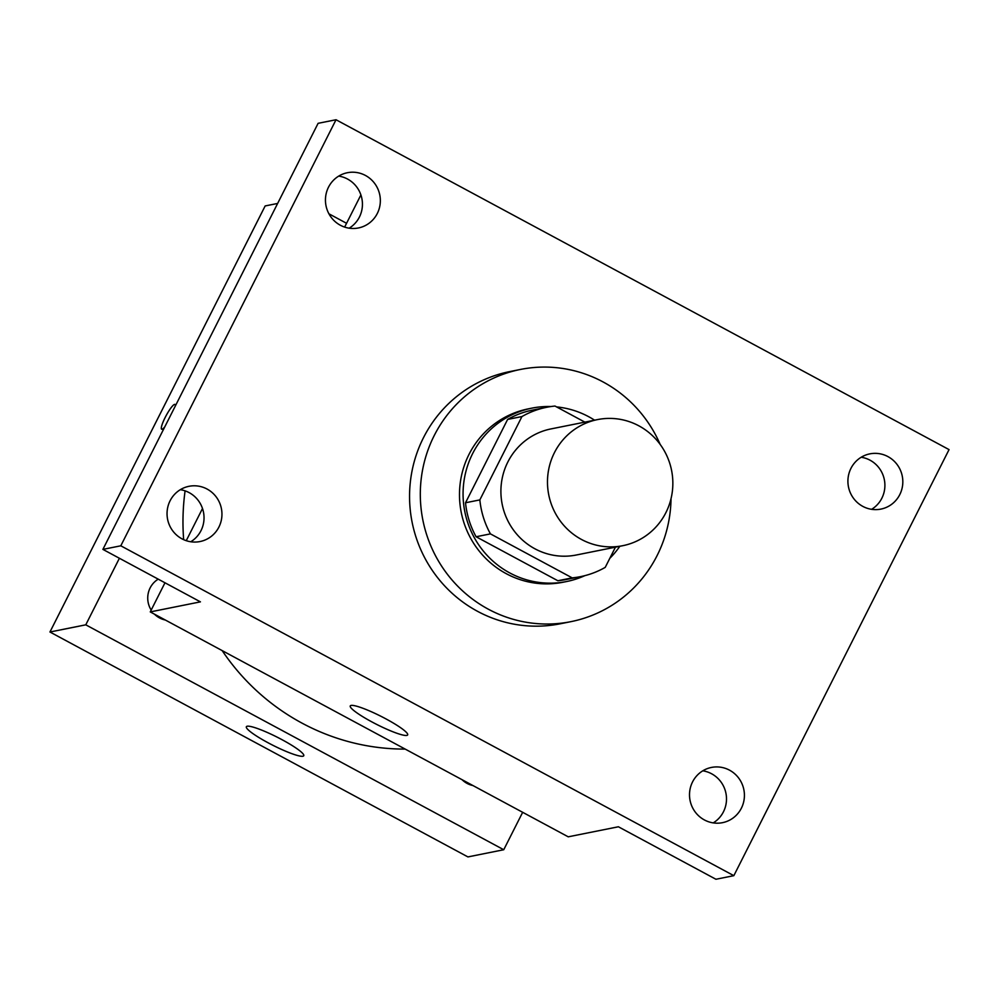 <?xml version="1.0" encoding="UTF-8"?>
<svg xmlns="http://www.w3.org/2000/svg" width="999" height="999" viewBox="0 0 999 999"><rect width="100%" height="100%" fill="white"/><g stroke="black" fill="none" stroke-linecap="round" stroke-linejoin="round"><path stroke-width="1.5" d="M554.433 452.647A64.298 62.612 -101.3 0 1 597.539 419.592A64.298 62.612 -101.3 0 1 671.565 470.342A64.298 62.612 -101.3 0 1 622.789 545.691A64.298 62.612 -101.3 0 1 560.227 520.941A64.298 62.612 -101.3 0 1 554.433 452.647M622.789 545.691L576.223 555.019A64.298 62.612 -101.3 0 1 513.648 530.269A64.298 62.612 -101.3 0 1 507.854 461.975A64.298 62.612 -101.3 0 1 550.961 428.921L597.539 419.592M580.544 576.635L566.221 579.507A86.351 84.091 -101.3 0 1 557.854 580.744L476.098 536.75L490.434 533.878L572.19 577.872A86.351 84.091 -101.3 0 0 580.544 576.635A86.351 84.091 -101.3 0 0 605.232 567.37L615.446 547.152M584.852 422.127L554.994 406.056A86.351 84.091 -101.3 0 0 546.628 407.292A86.351 84.091 -101.3 0 0 521.94 416.558L479.845 499.9A86.351 84.091 -101.3 0 0 490.434 533.878M521.94 416.558L507.617 419.43L465.522 502.772L479.845 499.9M507.617 419.43A86.351 84.091 -101.3 0 1 532.305 410.164L546.628 407.292M476.098 536.75A86.351 84.091 -101.3 0 1 465.522 502.772M594.58 420.179A88.412 86.101 78.7 0 0 588.711 416.72A88.412 86.101 78.7 0 0 556.568 406.905M550.924 406.543A88.412 86.101 78.7 0 0 531.893 408.141A88.412 86.101 78.7 0 0 464.835 511.75A88.412 86.101 78.7 0 0 566.62 581.53A88.412 86.101 78.7 0 0 584.802 575.674M609.802 558.329A88.412 86.101 78.7 0 0 619.83 546.278M566.62 581.53L563.036 582.242A88.412 86.101 -101.3 0 1 477.01 548.214A88.412 86.101 -101.3 0 1 469.043 454.32A88.412 86.101 -101.3 0 1 528.309 408.866L531.893 408.141M557.854 580.744L572.19 577.872M671.028 498.626A128.596 125.237 -101.3 0 1 570.928 621.653A128.596 125.237 -101.3 0 1 445.804 572.165A128.596 125.237 -101.3 0 1 434.215 435.576A128.596 125.237 -101.3 0 1 520.417 369.455A128.596 125.237 -101.3 0 1 660.177 444.443M570.928 621.653L560.189 623.801A128.596 125.237 -101.3 0 1 435.052 574.313A128.596 125.237 -101.3 0 1 423.464 437.724A128.596 125.237 -101.3 0 1 509.677 371.603L520.417 369.455M704.395 819.942A28.159 27.423 -101.3 0 1 689.76 790.958A28.159 27.423 -101.3 0 1 711.425 767.444A28.159 27.423 -101.3 0 1 743.855 789.672A28.159 27.423 -101.3 0 1 722.489 822.676A28.159 27.423 -101.3 0 1 704.395 819.942M181.93 538.811A28.159 27.423 -101.3 0 1 167.295 509.815A28.159 27.423 -101.3 0 1 188.961 486.313A28.159 27.423 -101.3 0 1 221.391 508.541A28.159 27.423 -101.3 0 1 200.025 541.545A28.159 27.423 -101.3 0 1 181.93 538.811M340.322 225.225A28.159 27.423 -101.3 0 1 325.699 196.241A28.159 27.423 -101.3 0 1 347.365 172.727A28.159 27.423 -101.3 0 1 379.782 194.967A28.159 27.423 -101.3 0 1 358.429 227.959A28.159 27.423 -101.3 0 1 340.322 225.225M862.786 506.368A28.159 27.423 -101.3 0 1 848.163 477.385A28.159 27.423 -101.3 0 1 869.829 453.871A28.159 27.423 -101.3 0 1 902.259 476.098A28.159 27.423 -101.3 0 1 880.893 509.103A28.159 27.423 -101.3 0 1 862.786 506.368M949.05 449.612L336.026 119.743L120.804 545.804L733.84 875.673L949.05 449.612M164.972 582.792L150.262 611.912L200.424 601.86L102.897 549.388L318.107 123.327L336.026 119.743M349.151 228.184A28.159 27.423 78.7 0 0 362.425 203.284A28.159 27.423 78.7 0 0 347.552 179.058A28.159 27.423 78.7 0 0 338.723 176.099M190.759 541.758A28.159 27.423 78.7 0 0 204.021 516.858A28.159 27.423 78.7 0 0 189.148 492.632A28.159 27.423 78.7 0 0 180.32 489.685M102.897 549.388L120.804 545.804M150.262 611.912L568.231 836.825L618.393 826.772L715.921 879.257L733.84 875.673M351.086 705.431A32.155 4.583 26.8 0 1 383.591 717.644A32.155 4.583 26.8 0 1 407.654 734.914A32.155 4.583 26.8 0 1 376.885 724.512A32.155 4.583 26.8 0 1 350.262 705.918A32.155 4.583 26.8 0 1 351.086 705.431M713.224 822.901A28.159 27.423 78.7 0 0 726.485 798.001A28.159 27.423 78.7 0 0 711.613 773.775A28.159 27.423 78.7 0 0 702.796 770.816M871.615 509.315A28.159 27.423 78.7 0 0 884.889 484.428A28.159 27.423 78.7 0 0 870.017 460.189A28.159 27.423 78.7 0 0 861.188 457.242M360.901 194.93L344.643 227.098M202.497 508.503L186.251 540.671M405.182 749.088A225.05 219.168 -101.3 0 1 222.165 650.599M183.654 539.66A225.05 219.168 -101.3 0 1 185.09 490.846M158.229 579.158A22.178 21.603 78.7 0 0 151.186 610.089M154.42 614.148A22.178 21.603 78.7 0 0 165.297 620.004M472.927 785.539A22.178 21.603 -101.3 0 1 462.05 779.682M346.566 223.301L328.921 213.798M119.393 558.266L85.777 624.825L503.746 849.737L522.664 812.299M503.746 849.737L467.919 856.917L49.95 632.005L265.16 205.944L277.635 203.446M49.95 632.005L85.777 624.825M247.19 726.236A32.155 4.583 26.8 0 1 279.695 738.461A32.155 4.583 26.8 0 1 303.758 755.731A32.155 4.583 26.8 0 1 272.989 745.329A32.155 4.583 26.8 0 1 246.366 726.735A32.155 4.583 26.8 0 1 247.19 726.236M164.785 426.86A14.061 2.485 118.3 0 1 161.638 429.208A14.061 2.485 118.3 0 1 165.172 417.457A14.061 2.485 118.3 0 1 174.975 404.433A14.061 2.485 118.3 0 1 175.275 406.106M161.651 429.208A14.061 2.485 118.3 0 1 165.185 417.457A14.061 2.485 118.3 0 1 174.975 404.445"/></g></svg>
